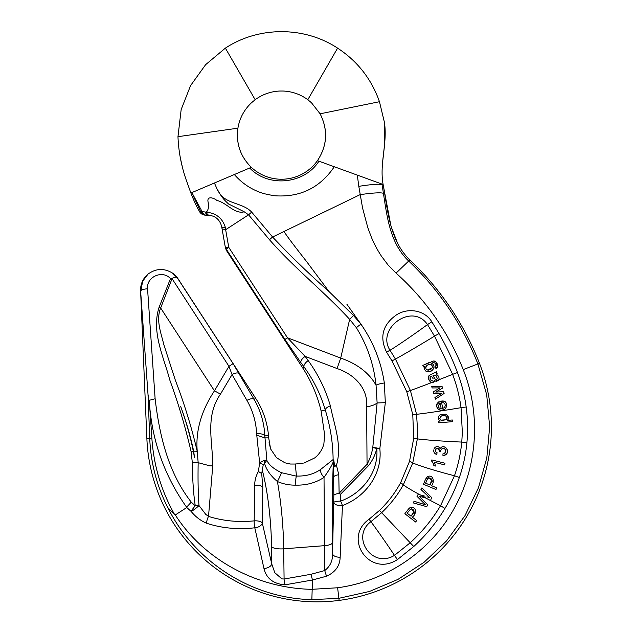 <?xml version="1.0" encoding="UTF-8"?>
<svg xmlns="http://www.w3.org/2000/svg" width="632" height="632" viewBox="0 0 632 632"><rect width="100%" height="100%" fill="white"/><g stroke="black" fill="none" stroke-linecap="round" stroke-linejoin="round"><path stroke-width="0.95" d="M159.066 307.35L170.49 278.633C162.614 269.588 146.174 276.863 147.556 288.777A6.786 1.643 176.1 0 0 140.881 290.704L142.674 281.2L147.975 274.146A20.366 20.366 0 0 0 140.596 290.712L146.885 438.79A170.277 170.277 0 0 0 339.131 600.4A175.017 175.017 0 0 0 479.483 363.329A283.776 283.776 0 0 0 409.82 259.957C389.565 240.381 387.882 210.614 383.118 184.497L381.973 184.078L383.427 193.321C387.06 216.918 390.102 243.249 408.406 260.771C439.098 289.835 462.261 324.232 477.895 363.945L486.711 394.826L489.666 426.861L486.83 457.797L478.487 487.738L464.962 515.712L446.555 540.897L424.056 562.29L398.002 579.378L369.436 591.473L338.855 598.322L311.86 599.649C251.718 598.322 194.538 561.769 167.812 507.607C156.807 486.016 150.787 463.035 149.745 438.663A20.366 1.043 -2.1 0 0 151.917 438.956L149.705 406.7C152.928 443.38 165.221 476.876 186.574 507.172L191.275 502.171L195.272 505.845C193.518 494.437 192.515 479.854 192.278 462.103L191.054 451.485C185.453 427.256 178.366 403.413 169.779 379.966C163.617 356.503 151.167 331.958 159.066 307.35L160.662 307.997C155.772 320.053 161.026 332.819 163.83 344.637L175.356 380.243C184.307 403.572 191.607 427.335 197.263 451.524L198.164 462.671C197.848 480.099 198.132 494.398 199.009 505.561A6.786 0.956 141.7 0 1 196.86 507.488A6.786 0.956 141.7 0 1 191.156 511.446L186.764 507.52L175.293 514.969C204.855 560.908 258.259 588.447 312.176 589.34L312.469 580.01L284.866 584.853C273.316 583.85 266.349 578.399 263.963 568.5L254.791 527.799C237.861 529.727 221.808 528.218 206.625 523.264C200.652 520.721 195.501 516.779 191.156 511.446A6.786 1.138 -49.5 0 1 193.866 507.488A6.786 1.138 -49.5 0 1 195.272 505.845A6.786 1.635 -8.9 0 1 199.009 505.561L205.716 514.329L208.513 516.415C222.97 520.934 238.201 522.419 254.19 520.871A6.786 2.686 0.8 0 1 255.676 520.823A6.786 2.686 0.8 0 1 262.296 522.996A6.786 4.116 166.4 0 1 262.162 523.509A6.786 4.116 166.4 0 1 254.791 527.799A6.786 1.446 -93.4 0 1 254.222 523.509A6.786 1.446 -93.4 0 1 254.19 520.871L254.68 485.226C254.72 480.423 255.96 475.841 258.401 471.472L259.641 462.861L256.632 433.844C256.094 421.907 252.855 410.753 246.93 400.38A6.786 3.026 -30 0 1 254.08 399.345C260.605 410.539 264.192 422.729 264.84 435.898L266.846 460.341C268.916 464.876 273.767 468.991 281.398 472.673L295.887 476.022M254.68 485.226A6.786 2.686 0.8 0 1 256.158 485.178A6.786 2.686 0.8 0 1 262.786 487.359L262.296 522.996L271.76 563.997L274.802 572.695L281.856 578.873L284.084 579.031A6.786 1.335 83.9 0 0 284.866 584.853M346.905 304.253L360.951 324.153C373.283 341.999 381.08 361.615 384.335 382.984L385.322 402.671L379.824 448.744C382.637 473.826 365.778 496.776 342.449 505.584L340.158 557.203C339.929 565.822 335.402 572.15 326.594 576.194A6.786 0.908 -107.1 0 1 324.761 570.546L324.019 477.389C315.81 482.793 306.417 485.376 295.847 485.131C289.495 485.273 283.341 484.065 277.393 481.513C270.567 475.77 266.293 469.726 264.579 463.367L263.212 464.978L261.711 473.581L262.786 487.359M340.601 494.177L340.656 501.113A6.786 0.514 67.3 0 1 341.209 502.416A6.786 0.514 67.3 0 1 342.449 505.584A6.786 3.247 -178.6 0 1 333.878 502.416A6.786 1.303 -0.5 0 1 340.656 501.113C362.697 493.142 378.789 472.049 376.783 448.523C375.25 454.85 372.493 460.554 368.535 465.634L340.601 494.177L338.831 493.537C335.805 493.876 334.13 494.524 333.822 495.48L333.491 467.427L336.469 465.334L338.784 474.758A6.786 2.733 178.9 0 0 333.483 477.397M329.027 291.55L353.493 315.534L349.654 319.358L340.711 358.075C357.333 363.882 369.112 372.92 376.048 385.204C373.82 364.522 367.271 345.364 356.393 327.739L349.654 319.358C324.042 291.486 294.504 268.323 269.493 239.733L248.566 214.817L225.648 229.7L228.768 247.381L287.473 337.78L305.122 356.369A6.786 3.01 144 0 0 300.943 362.689L284.913 339.439L226.209 249.048L226.422 250.454L225.427 247.934L221.642 226.485C219.873 219.889 215.773 216.16 209.366 215.307L205.25 215.149C202.754 214.991 200.858 213.829 199.562 211.688L200.684 211.736L191.804 192.618L249.695 168.001C268.513 187.854 304.395 184.157 318.947 161.176M147.975 274.146C155.922 268.331 164.107 267.984 172.536 273.103L177.434 278.048C176.241 276.911 174.487 277.021 172.165 278.38L160.662 307.997L214.453 390.829L228.966 366.315L233.097 363.629L254.08 399.345L255.668 398.31A81.457 81.457 0 0 1 268.497 435.574L268.695 437.873L264.934 437.873L258.196 435.709L256.711 435.819M255.668 398.31L178.026 278.759A20.366 20.366 0 0 0 172.536 273.103M256.632 433.844A6.786 2.757 -2.3 0 1 258.109 433.726A6.786 2.757 -2.3 0 1 264.84 435.898L268.497 435.574M304.118 463.019L314.752 457.9L316.703 456.186C320.187 452.788 322.573 448.728 323.861 444.027L324.651 434.903M199.562 211.688L199.554 211.665A135.762 135.762 0 0 1 190.888 193.013L187.04 182.293C181.613 167.456 178.595 152.249 177.971 136.678L181.163 109.557L190.588 85.581L205.629 64.669L225.371 48.127C258.812 26.141 304.387 26.22 337.591 48.127C357.562 61.249 371.513 79.111 379.461 101.713L320.116 113.807L311.481 102.763L307.808 99.706C300.445 94.334 292.213 91.443 283.112 91.024L279.85 91.024C270.757 91.45 262.525 94.342 255.162 99.714L251.497 102.747C244.142 109.715 239.615 118.2 237.909 128.185C235.878 143.448 240.35 156.499 251.315 167.314L249.695 168.001M198.156 462.679L209.792 465.824L212.755 465.863L208.513 516.415A6.786 2.449 111.5 0 0 206.625 523.264M446.611 414.663L445.671 414.213L440.417 414.6L445.671 414.213L447.638 415.627L448.199 419.245L447.282 420.414L447.835 419.838M448.167 416.543L448.459 418.163M440.417 414.6L439.343 415.358M438.727 416.164L438.292 417.404M438.252 418.392L438.489 419.364M438.774 422.824L438.632 421.157L438.774 422.824L452.441 421.663L438.774 422.824M447.282 420.414L452.299 419.988L447.282 420.414M466.179 406.992L461.044 407.672A33.938 0.845 -9 0 1 416.559 414.308L417.681 432.122L417.357 438.869L412.775 462.932L403.287 484.886C397.481 495.283 390.213 504.605 381.475 512.852L370.881 521.708C350.46 536.726 372.082 569.203 394.479 555.362L410.287 542.698C422.168 531.836 432.256 519.512 440.551 505.719L454.479 475.754C458.247 464.82 460.673 453.594 461.763 442.068L462.348 432.636L461.044 407.672C459.488 396.256 456.675 385.141 452.631 374.349L434.532 336.137L427.493 324.572C412.064 301.97 375.882 328.719 390.015 350.254L395.442 359.079L410.413 390.505L416.559 414.308A6.786 0.45 172.1 0 0 412.775 414.6L406.771 391.722L391.974 360.888L386.602 352.229C379.571 337.678 382.368 325.583 395.008 315.945C405.784 307.539 423.954 309.008 431.846 321.799L439.003 333.562C446.239 346.044 452.401 359.039 457.473 372.54C461.66 383.703 464.559 395.19 466.179 406.992C467.783 418.834 468.028 430.692 466.914 442.59C465.784 454.527 463.264 466.163 459.346 477.5C455.632 488.323 450.837 498.632 444.952 508.444C436.38 522.632 425.976 535.32 413.747 546.506L397.425 559.573C369.546 577.869 342.418 537.974 369.112 519.212L379.484 510.427C388.024 502.243 395.071 493 400.641 482.69L409.552 461.281L413.699 438.189L412.775 414.6M428.385 378.244L428.591 376.135L429.483 375.226L436.522 371.742L435.432 372.651L436.522 371.742L437.139 373.307L436.175 374.294L436.799 373.781M432.73 373.852L433.449 373.559M428.591 376.135L429.483 375.226L428.306 377.502L429.365 380.717M429.168 380.377L428.765 379.524M430.763 382.17L429.926 381.475L431.664 382.526L433.268 382.518L431.719 382.534A33.938 0.577 -21.3 0 1 410.413 390.505L406.771 391.722M436.973 381.317L436.072 381.357L438.9 379.808M437.968 375.669L436.175 374.294C438.387 375.455 439.319 377.241 438.971 379.642L438.932 379.745A33.938 0.577 -21.3 0 0 452.631 374.349L457.473 372.54M438.316 376.143L438.908 377.407M437.739 365.47L437.676 366.576L435.717 361.662L433.718 360.959L434.658 361.109M433.718 360.959L422.8 365.415L429.049 362.57M431.356 361.543L432.296 361.204M424.285 368.819L424.238 367.627M424.317 367.239L424.649 366.426L424.514 369.523L426.015 371.229L425.249 370.621M432.035 370.447L429.341 371.632L427.327 371.695M432.154 363.645L432.636 363.961M433.141 364.443L433.702 365.367M434.042 366.734L434.026 367.413M433.908 367.966L432.651 369.925M426.015 371.229L428.283 371.766C432.778 372.367 436.744 365.225 431.395 363.353L432.738 362.776M433.268 362.626C435.203 362.784 436.159 363.898 436.135 365.968L435.464 366.884L436.048 364.901M435.732 364.103L435.329 363.447M435.037 363.131L434.626 362.831M437.47 367.16L437.226 367.555M436.981 367.832L435.906 368.527L437.676 366.576M436.72 362.744L437.636 364.822M430.147 377.264L430.574 379.793M430.803 380.14L430.305 379.232C429.689 377.762 430.1 376.775 431.545 376.285L430.684 376.672M433.165 378.789L431.545 376.285L433.165 378.789M433.923 380.045L435.282 381.151M438.553 380.361L438.063 380.827M442.542 388.143L437.336 391.161L442.542 388.143L442.037 386.397L431.64 386.263L432.138 387.953L431.64 386.263M437.755 387.914L435.78 387.93M433.773 393.562L433.276 391.848L433.773 393.562L441.365 393.246M440.686 393.286L439.809 393.333M435.416 399.155L434.927 397.481L435.416 399.155L444.106 393.475L443.593 391.706L435.732 392.069L437.336 391.161M444.849 403.832L445.157 404.78C445.347 406.66 444.517 407.845 442.669 408.335L443.64 407.972M445.157 406.028L445.22 405.578M438.126 402.268L439.137 401.652M437.083 407.806L436.562 405.357M436.665 404.599L436.87 403.951M443.917 401.02L444.493 401.257M445.189 401.715L445.678 402.213M446.058 402.75L446.563 404.022M446.721 406.392L446.603 406.921M445.489 408.722L444.928 409.173M444.035 409.639L441.539 410.184M440.062 410.081L439.422 409.892M438.166 409.165L437.154 407.932M444.446 403.279L442.89 402.489L444.446 403.279M420.588 496.61L425.889 498.071A33.938 1.722 27.7 0 0 440.551 505.719L444.952 508.444M420.959 489.516L421.907 487.888L420.959 489.516L427.516 495.654L420.959 489.516M428.338 496.412L429.713 497.692L427.011 496.792M431.506 485.668L436.665 487.841L431.506 485.668C435.029 481.916 433.11 474.039 427.509 476.607L433.173 481.631M425.952 478.44L426.655 477.365M423.448 484.246L425.383 479.664L423.448 484.246L435.962 489.516L423.448 484.246M423.764 503.048L417.002 496.317L418.155 494.343L417.002 496.317L425.565 504.834L414.118 501.271L413.178 502.89L414.118 501.271M424.838 504.115L424.262 503.538M422.555 503.902L425.565 504.834M419.727 496.886L419 496.159M412.285 517.142L416.717 520.563L412.285 517.142C416.662 514.377 416.796 506.311 410.729 507.362L414.924 513.666M408.762 508.736L409.726 507.867M404.859 513.713L407.901 509.771L404.859 513.713L415.611 522L404.859 513.713M328.995 291.502L306.607 261.569C292.403 243.462 284.906 233.421 284.116 231.438L272.59 237.024C290.594 256.118 309.396 274.28 328.995 291.502M383.427 193.321C380.835 192.381 373.054 192.823 360.098 194.648L284.116 231.438M390.663 224.558L383.118 184.497L382.068 184.678C379.469 183.778 371.711 184.331 358.802 186.337L362.602 208.173L367.856 227.828L371.316 237.055C373.812 243.28 377.193 249.664 381.475 256.221L387.977 264.863L396.059 273.111L409.82 259.957M326.594 576.194L312.469 579.994L312.176 589.301L337.614 587.768C385.955 581.203 429.878 551.91 453.618 509.424C477.484 467.411 481.292 414.568 463.217 369.594C448.309 332.021 425.921 299.852 396.059 273.111M295.286 464.014L296.432 476.007C295.76 477.966 295.571 480.999 295.847 485.131M296.432 476.038C305.643 476.37 313.67 474.213 320.511 469.552L333.111 459.567C332.961 442.985 330.346 426.474 325.275 410.018C320.661 394.392 313.575 380.022 304.016 366.916L300.943 362.689M324.635 434.713L321.119 411.037A137.46 137.46 0 0 0 302.633 367.808L226.469 250.525M324.745 437.952L324.753 437.21M301.598 463.446L303.194 463.193M301.598 463.422L295.065 464.038M334.518 465.073L333.475 466.029L333.111 459.567L333.83 460.444L334.518 465.073L336.469 465.334C342.378 444.691 334.138 425.233 330.362 405.823C327.21 407.024 325.512 408.422 325.275 410.018L321.111 411.005M333.475 466.029L333.491 467.427M151.917 438.956C153.829 465.887 161.365 491.04 174.527 514.401L175.269 514.938M177.434 278.048L233.097 363.629M191.054 451.485A6.786 1.635 -9.2 0 1 193.305 451.232C190.2 435.962 185.966 420.975 180.602 406.289C186.069 420.991 190.422 435.969 193.661 451.216A6.786 1.635 -9.2 0 1 197.263 451.524C195.43 431.301 201.158 411.069 214.453 390.829L220.473 394.123C204.768 416.733 212.85 442.021 212.755 465.863M353.493 315.534L360.469 323.537M177.971 136.678L237.909 128.185C235.902 143.44 240.373 156.483 251.315 167.314A44.122 44.122 0 0 0 317.477 160.639L334.296 166.753C319.673 188.21 299.418 197.848 273.538 195.667L263.986 193.661C252.271 190.137 242.388 183.754 234.353 174.527M358.802 186.337L357.309 175.111L334.304 166.753M214.422 183.004L217.677 190.437M251.67 212.107L248.566 214.817L244.086 211.712L228.563 203.986C224.06 199.902 221.563 197.034 217.882 190.327C224.226 204.618 242.246 201.987 251.67 212.107L272.59 237.024A6.786 0.537 -40 0 0 269.493 239.733M279.85 91.024C270.757 91.45 262.525 94.342 255.162 99.714L225.371 48.119M187.04 182.293L190.88 193.013L191.828 192.61M191.867 192.594L202.074 211.546L206.316 212.186C208.442 209.903 209.034 206.53 208.102 202.082C206.688 195.999 213.039 197.382 216.847 200.399C226.264 202.801 232.236 211.752 241.756 212.328L244.007 211.854M206.324 215.188A6.786 6.739 92 0 1 200.684 211.736A6.786 1.019 -28.6 0 0 202.074 211.546A6.786 5.009 92 0 0 206.324 215.188L208.75 215.275A6.786 4.369 92 0 1 205.187 212.02L202.074 211.546M311.86 599.649L312.176 589.34M338.831 493.537L367.05 464.299L366.639 406.787C368.219 388.127 354.094 374.16 337.069 368.551L305.122 356.369L308.195 360.596C318.173 374.405 325.567 389.478 330.362 405.823M294.836 464.038L290.523 464.038L284.898 462.806L276.516 457.718L270.599 448.933L268.695 437.873M206.316 212.186C216.215 213.158 222.583 218.301 225.427 227.631L225.648 229.7L222.061 228.863L221.642 226.485C219.873 219.889 215.773 216.16 209.366 215.307A6.786 4.021 94.6 0 1 206.316 212.186C216.215 213.158 222.583 218.301 225.427 227.631A6.786 2.038 170 0 1 221.642 226.485M357.309 175.119L381.957 184.078M307.808 99.714L337.591 48.127M340.158 557.203A6.786 3.602 -178.4 0 1 332.527 553.608L333.822 495.48M333.309 462.885C332.369 486.229 332.061 512.868 332.393 542.809L332.527 553.608C332.819 560.616 330.228 566.264 324.761 570.546L310.999 574.283L312.469 580.01M290.523 464.038L288.516 463.777M397.678 243.494L391.54 227.686M246.93 400.38L232.047 374.586A6.786 3.026 -30 0 1 239.188 373.552M220.473 394.123L232.047 374.586L228.966 366.315L172.228 278.941M263.212 464.978A3.397 0.94 -154.6 0 0 259.641 462.861L263.757 460.483L266.846 460.341L264.579 463.367A3.397 2.109 -113.6 0 0 263.757 460.483M261.711 473.581L258.401 471.472M270.599 448.933L269.098 442.471M174.527 514.401L167.812 507.607M368.535 465.634A6.786 0.94 44.4 0 0 367.05 464.299C369.894 459.077 371.798 453.523 372.769 447.638L377.122 402.947L376.048 385.204A6.786 1.011 -10.5 0 1 384.335 382.984M379.824 448.744A6.786 1.303 -178.3 0 0 376.783 448.523A6.786 1.256 16.7 0 0 372.769 447.638A6.786 1.801 11 0 1 379.824 448.744M337.069 368.551L340.711 358.075L287.473 337.78L284.913 339.439M308.195 360.596A6.786 3.01 144 0 0 304.016 366.916L302.633 367.808M332.393 542.809A10.183 2.97 -0.7 0 1 324.445 545.677L283.697 548.821A10.183 2.97 -0.7 0 1 281.469 548.916A10.183 2.97 -0.7 0 1 271.539 546.712L271.76 563.997A6.786 3.808 167.4 0 1 263.963 568.5M386.602 352.229A6.786 0.395 -32.9 0 1 390.015 350.254C396.801 346.21 414.592 334.059 427.493 324.572L431.846 321.799M435.322 447.179L436.886 446.54M438.719 446.848L439.706 447.74M439.919 448.096L440.18 448.791C438.648 446.074 436.767 445.805 434.539 447.977L434.01 449.012M435.322 453.784L434.927 453.476M434.066 452.291L433.765 451.288M433.726 450.861L433.773 449.913C433.592 452.204 434.539 453.713 436.617 454.44L437.147 452.82L435.622 451.754L437.147 452.82M435.306 450.087L435.622 451.754L435.306 450.087C437.281 447.393 438.6 447.764 439.256 451.185L439.303 450.347M439.114 449.447L438.821 448.894M437.834 448.262L436.957 448.214M436.617 448.309L435.796 448.91M445.702 450.055L445.378 449.486C443.253 447.764 441.689 448.159 440.694 450.671L440.694 451.864L440.694 450.671L440.694 451.864L439.256 451.185M444.185 453.634L445.829 451.596L444.904 448.981M444.541 448.736L443.609 448.42M442.874 448.404L442.463 448.491M445.876 450.94L445.797 450.371M444.991 453.215L443.719 453.752M446.658 453.76L445.149 455.111M444.817 455.261L443.838 455.522M441.571 447.124L441.966 446.935M442.471 446.777L444.296 446.848M445.126 447.164L445.876 447.654M447.022 449.186L447.274 449.897M447.409 451.256L447.045 453.01M433.489 464.054L432.509 462.063M432.328 461.802L432.012 461.407M435.345 465.286L434.334 462.284L444.588 464.868L434.334 462.284M434.832 463.398L435.053 464.101M397.425 559.573L394.479 555.362C384.706 540.684 373.394 524.781 370.881 521.708L369.112 519.212M384.754 142.871L384.343 122.008L379.461 101.713M382.447 163.656L384.556 145.076M383.118 184.497C379.247 163.672 387.787 142.879 384.343 122.008M320.116 113.807C328.221 129.923 327.337 145.542 317.477 160.639C327.297 145.534 328.174 129.923 320.116 113.807M225.182 246.543A6.786 6.557 -10 0 0 226.209 249.048L228.768 247.381A6.786 1.667 170 0 1 225.182 246.543L222.061 228.863M182.071 165.663L180.191 157.242M146.885 438.79L149.745 438.663L148.03 394.645L149.049 400.356L155.124 398.792C159.446 435.116 168.033 472.396 191.283 502.163M193.305 451.232L194.498 457.347L193.661 451.216M193.969 455.838L194.419 456.533M333.83 460.444A3.397 2.481 -12.9 0 0 333.206 461.905C332.14 464.994 329.082 470.153 324.019 477.389A6.786 2.789 53.8 0 1 320.511 469.552M310.999 574.283L284.084 579.031L283.697 548.821A90.795 18.644 -94.4 0 0 282.567 523.178A90.795 18.644 -94.4 0 0 277.393 481.513A6.786 0.529 -63.9 0 0 281.398 472.673M170.49 278.633L172.165 278.38M149.705 406.7L149.049 400.356M192.278 462.103L198.164 462.687M415.611 522L416.717 520.563M410.729 507.362L407.901 509.771M413.178 502.89L426.695 506.667L427.746 504.857L420.209 497.368M425.036 496.199L418.155 494.343M430.882 499.454L431.861 497.771L421.907 487.888M435.962 489.516L436.665 487.841M427.509 476.607L425.383 479.664M444.588 464.868L444.999 463.24L431.83 459.922L431.569 460.973L432.967 462.861L433.892 465.634L435.456 466.029M442.937 453.847L442.961 455.553L445.876 454.637C450.9 450.972 443.206 442.842 440.18 448.791M452.441 421.663L452.299 419.988M438.829 419.94L440.212 421.015L438.632 421.157M442.669 408.335L441.349 401.043L437.399 403.019L436.641 406.447C438.197 410.215 440.907 411.156 444.762 409.275C447.922 405.554 447.298 402.734 442.874 400.807L442.89 402.489M441.887 393.223L434.927 397.481M432.138 387.953L440.093 387.874L433.276 391.848M433.268 382.518L432.904 380.851L431.308 380.63M435.464 366.884L435.906 368.527M422.8 365.415L423.495 366.947L424.649 366.426M431.293 364.751L432.217 365.825L432.209 367.856L427.398 370.028L425.857 368.748C425.778 365.738 427.39 364.324 430.692 364.49L429.989 364.387M429.341 364.451L428.283 364.775M426.995 365.454L426.379 365.983M426.071 366.386L425.826 366.86M425.652 367.603L425.66 368.014M432.414 366.457L432.217 365.825M426.813 369.783L428.52 370.115L430.376 369.499M431.198 369.001L431.774 368.495M434.05 377.241L435.298 379.263L432.975 375.708L434.895 375.25L436.246 375.89L437.423 378.829L435.977 379.698L435.298 379.263L436.301 379.729M436.744 376.419L434.895 375.25L433.465 375.519M435.503 375.408L434.895 375.25M434.99 378.852L435.977 379.698L437.478 378.497M433.568 376.475L433.829 376.877M438.158 406.178L440.133 402.963L441.152 408.612L439.193 408.035L438.158 406.178L439.193 408.035M439.201 403.374L438.766 403.737M438.158 405.001L438.102 405.483M440.551 408.612L441.152 408.612L440.133 402.963M445.892 416.109L446.919 417.878L446.239 419.751L440.899 420.162L439.801 418.416C440.796 415.579 442.827 414.813 445.892 416.109L445.276 415.777M444.493 415.587L443.601 415.548M440.852 416.267L439.801 418.416M446.895 418.518L446.919 417.878M440.433 419.751L442.029 420.643L444.043 420.683M431.719 479.538L430.092 485.068L425.573 483.172L427.603 478.669C429.223 477.5 430.597 477.792 431.719 479.538L431.506 479.096M427.603 478.669L427.09 479.609M431.672 481.213L431.83 480.036M425.573 483.172L430.092 485.068L431.395 481.979M414.063 511.264L411.069 516.202L407.19 513.208L410.302 509.376C412.175 508.665 413.423 509.297 414.063 511.264L413.936 510.711M410.926 509.084L409.56 510.158M413.763 510.364L413.431 509.945M412.483 509.242L412.064 509.092M413.581 512.884L414.031 511.77M407.19 513.208L411.069 516.202L413.123 513.547M271.539 546.712A80.612 16.55 85.6 0 0 270.536 523.944A80.612 16.55 85.6 0 0 262.264 470.018M479.483 363.329L463.217 369.594M439.003 333.562L434.532 336.137A33.938 0.727 -30.8 0 1 395.442 359.079L391.974 360.888M435.29 381.159A33.938 0.577 -21.3 0 1 433.149 381.989M466.914 442.59L461.763 442.068A33.938 1.288 3.3 0 1 417.357 438.869A6.786 0.687 -175.2 0 0 413.699 438.189M459.346 477.5L454.479 475.754A33.938 2.109 15.5 0 1 412.775 462.932A6.786 1.082 -162.3 0 0 409.552 461.281M419.901 494.817A33.938 1.722 27.7 0 1 403.287 484.886A6.786 1.027 -150.4 0 0 400.641 482.69M413.747 546.506L379.484 510.427M140.596 290.712L148.03 394.645M339.131 600.4L337.614 587.768M338.784 474.758L339.115 492.842M385.322 402.671L377.122 402.947C374.91 404.828 371.411 406.107 366.639 406.787M356.393 327.739A6.786 0.964 -36.7 0 1 360.951 324.153M147.556 288.777L155.124 398.792M433.149 381.957A32.248 0.553 -21.3 0 1 431.664 382.526M438.948 379.706A32.248 0.553 -21.3 0 1 435.251 381.143M426.268 498.182A32.248 1.635 27.7 0 1 420.28 494.911"/></g></svg>
